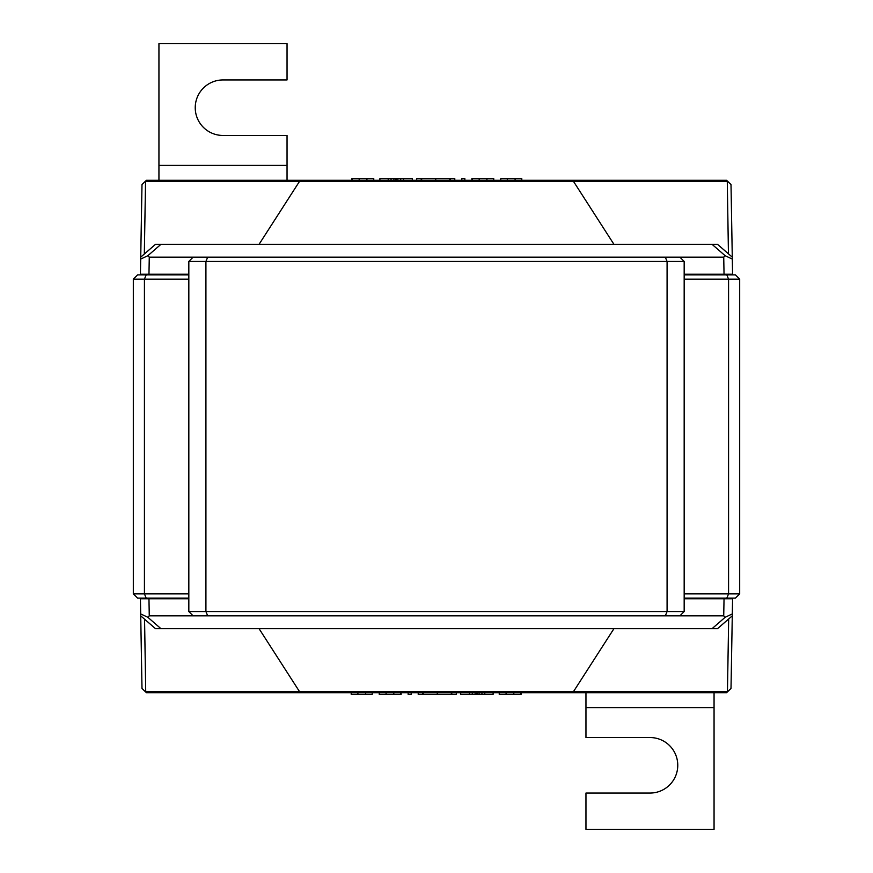 <?xml version="1.0" encoding="UTF-8"?>
<svg xmlns="http://www.w3.org/2000/svg" width="873" height="873" viewBox="0 0 873 873"><rect width="100%" height="100%" fill="white"/><g stroke="black" fill="none" stroke-linecap="round" stroke-linejoin="round"><path stroke-width="1.31" d="M585.958 793.055L585.958 829.35L714.059 829.35L714.059 707.61L585.958 707.61L585.958 737.543L650.003 737.543A27.75 27.75 0 0 1 677.764 765.294A27.75 27.75 0 0 1 650.003 793.055L585.958 793.055M714.059 692.704L714.059 707.61M732.272 615.847L717.541 628.658L712.073 628.658L725.168 617.276L723.728 615.847L724.033 598.769L732.578 598.769L731.007 688.437L726.587 692.704L585.958 692.704L585.958 707.61M684.17 274.231L724.033 274.231L723.739 257.153L679.892 257.153L684.17 261.431L684.17 611.569L667.081 611.569L667.081 261.431L205.919 261.431L205.919 611.569L667.081 611.569L665.313 615.847L193.108 615.847L188.83 611.569L188.83 598.769L148.967 598.769L149.261 615.847L193.108 615.847M148.967 274.231L140.422 274.231L140.728 257.153L155.459 244.342L160.927 244.342L147.832 255.724L149.272 257.153L148.967 274.231L188.83 274.231L188.83 261.431L205.919 261.431L207.687 257.153L679.892 257.153M728.442 253.825L727.274 180.962L731.007 184.563L732.578 274.231L724.033 274.231M732.578 274.231L732.589 274.875M140.411 274.875L140.422 274.231M450.272 180.296L450.272 178.627L454.789 178.627L454.789 180.296L461.795 180.296L461.795 178.627L464.862 178.627L464.862 180.296L471.867 180.296L471.867 178.627L493.758 178.627L493.758 180.296L500.775 180.296L500.775 178.627L521.792 178.627L521.792 180.296L556.068 180.296M685.076 180.296L600.897 180.296M450.272 178.627L416.683 178.627L416.683 180.296L412.307 180.296L412.307 178.627L403.544 178.627L403.544 180.296M403.544 178.627L379.897 178.627L379.897 180.296L373.764 180.296L373.764 178.627L351.863 178.627L351.863 180.296L325.476 180.296M140.728 257.153L141.993 184.563L146.413 180.296L726.587 180.296L727.274 180.962M723.739 257.153L725.168 255.724L712.073 244.342L160.927 244.342M712.073 244.342L717.541 244.342L732.272 257.153M207.687 257.153L149.272 257.153M145.551 181.126L144.329 254.021M732.305 259.074L725.168 255.724M147.832 255.724L140.695 259.074M566.402 180.296L560.717 180.296M299.745 180.296L296.678 180.296M507.311 178.627L507.311 180.296M472.304 178.627L472.304 180.296M479.19 178.627L479.19 180.296M421.223 178.627L421.223 180.296M421.659 178.627L421.659 180.296M435.736 178.627L435.736 180.296M449.835 178.627L449.835 180.296M396.102 178.627L396.102 180.296M395.665 178.627L395.665 180.296M400.696 178.627L400.696 180.296M397.848 178.627L397.848 180.296M393.909 178.627L393.909 180.296M391.06 178.627L391.06 180.296M388.212 178.627L388.212 180.296M352.299 178.627L352.299 180.296M359.185 178.627L359.185 180.296M188.83 279.142L144.427 279.142L144.427 593.858L188.83 593.858M188.83 598.125L146.195 598.125L144.427 593.858L133.318 593.858L133.318 279.142L137.596 274.875L188.83 274.875M146.195 598.125L137.596 598.125L133.318 593.858M146.195 274.875L144.427 279.142L133.318 279.142M159.584 274.231L158.941 274.875M183.919 274.231L184.563 274.875M159.584 598.769L158.941 598.125M183.919 598.769L184.563 598.125M724.033 598.769L684.17 598.769M144.558 619.175L145.726 692.038L141.993 688.437L140.422 598.769L148.967 598.769M140.422 598.769L140.411 598.125M732.589 598.125L732.578 598.769M557.421 692.704L581.516 692.704M586.721 692.704L592.363 692.704M188.83 692.704L272.103 692.704M325.476 692.704L351.208 692.704L351.208 694.373L372.225 694.373L372.225 692.704L379.242 692.704L379.242 694.373L401.133 694.373L401.133 692.704L408.138 692.704L408.138 694.373L411.205 694.373L411.205 692.704L418.211 692.704L418.211 694.373L422.728 694.373L422.728 692.704M422.728 694.373L456.317 694.373L456.317 692.704L460.693 692.704L460.693 694.373L469.456 694.373L469.456 692.704M469.456 694.373L493.103 694.373L493.103 692.704L499.236 692.704L499.236 694.373L521.137 694.373L521.137 692.704L547.524 692.704M600.897 692.704L684.17 692.704M585.958 692.704L146.413 692.704L145.726 692.038M149.261 615.847L147.832 617.276L160.927 628.658L712.073 628.658M160.927 628.658L155.459 628.658L140.728 615.847M665.313 615.847L723.728 615.847M727.449 691.874L728.671 618.979M140.695 613.926L147.832 617.276M725.168 617.276L732.305 613.926M365.689 694.373L365.689 692.704M400.696 694.373L400.696 692.704M393.81 694.373L393.81 692.704M451.778 694.373L451.778 692.704M451.341 694.373L451.341 692.704M437.264 694.373L437.264 692.704M423.165 694.373L423.165 692.704M476.898 694.373L476.898 692.704M477.335 694.373L477.335 692.704M472.304 694.373L472.304 692.704M475.152 694.373L475.152 692.704M479.091 694.373L479.091 692.704M481.94 694.373L481.94 692.704M484.788 694.373L484.788 692.704M520.701 694.373L520.701 692.704M513.815 694.373L513.815 692.704M684.17 593.858L728.573 593.858L728.573 279.142L684.17 279.142M684.17 274.875L726.805 274.875L728.573 279.142L739.682 279.142L739.682 593.858L735.404 598.125L684.17 598.125M726.805 274.875L735.404 274.875L739.682 279.142M726.805 598.125L728.573 593.858L739.682 593.858M713.416 598.769L714.059 598.125M689.081 598.769L688.437 598.125M713.416 274.231L714.059 274.875M689.081 274.231L688.437 274.875M684.17 261.431L667.081 261.431L665.313 257.153M188.83 611.569L205.919 611.569L207.687 615.847M188.83 598.769L188.83 274.231M679.892 615.847L684.17 611.569M193.108 257.153L188.83 261.431M287.042 79.945L287.042 43.65L158.941 43.65L158.941 165.39L287.042 165.39L287.042 135.457L222.997 135.457A27.75 27.75 0 0 1 195.236 107.706A27.75 27.75 0 0 1 222.997 79.945L287.042 79.945M158.941 180.296L158.941 165.39M287.042 180.296L287.042 165.39M727.176 181.54L299.417 181.54L259.052 244.342M613.948 244.342L573.583 181.54A4.267 2.75 -90 0 0 571.64 180.296M301.36 180.296A4.267 2.75 -90 0 0 299.417 181.54L145.595 181.54M515.092 178.627L515.092 180.296M486.927 178.627L486.927 180.296M366.922 178.627L366.922 180.296M145.824 691.46L573.583 691.46L613.948 628.658M259.052 628.658L299.417 691.46A4.267 2.75 90 0 0 301.36 692.704M571.64 692.704A4.267 2.75 90 0 0 573.583 691.46L727.405 691.46M357.908 694.373L357.908 692.704M386.073 694.373L386.073 692.704M506.078 694.373L506.078 692.704"/></g></svg>
